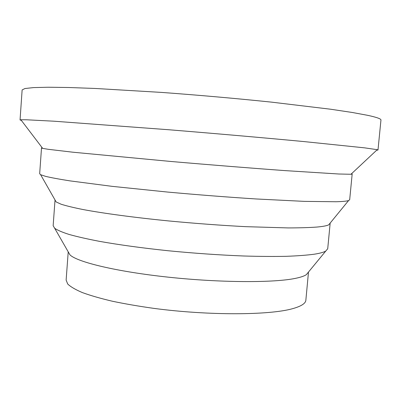 <?xml version="1.0" encoding="UTF-8"?>
<svg xmlns="http://www.w3.org/2000/svg" width="401" height="401" viewBox="0 0 401 401"><rect width="100%" height="100%" fill="white"/><g stroke="black" fill="none" stroke-linecap="round" stroke-linejoin="round"><path stroke-width="0.6" d="M21.348 120.395L20.05 119.954L20.867 119.764L26.346 119.769L53.879 121.197L168.731 129.744C216.204 133.618 265.367 137.929 303.567 141.538L364.649 147.854L377.221 149.688L377.993 150.014L376.639 150.23M20.05 119.954L22.13 89.929L24.952 88.526L33.509 87.598L48.13 87.233L68.847 87.508L95.293 88.466L161.678 92.42C199.302 95.197 235.858 98.425 271.337 102.115L330.645 109.227L352.273 112.475L367.822 115.358C376.81 117.318 381.186 118.881 380.95 120.059L377.993 150.014M42.195 147.763L41.509 147.954L42.666 148.38L48.065 149.277L72.797 152.2L170.886 161.468C210.896 164.931 252.294 168.24 285.076 170.615L338.77 174.004L350.955 174.27L352.168 174.039L351.527 173.738M41.509 147.954L39.669 173.738L40.621 174.696L45.739 176.405C51.363 177.728 59.438 179.217 69.969 180.876L112.135 186.35L167.583 192.059C198.179 194.841 227.708 197.142 256.164 198.966L304.439 201.377L336.118 201.743C342.639 201.558 346.795 201.162 348.579 200.555L349.677 199.768L352.168 174.039M55.067 200.049L56.155 201.954L61.097 204.219C66.325 205.878 73.659 207.653 83.097 209.548C103.638 213.392 134.17 217.507 168.661 220.936C195.202 223.462 220.886 225.372 245.708 226.665L288.214 227.923C299.773 227.898 309.301 227.608 316.8 227.066C322.835 226.52 326.81 225.778 328.72 224.846L330.113 223.141M54.997 200.34L53.153 225.708L54.701 228.299C57.528 230.239 62.411 232.319 69.358 234.525C77.498 236.78 87.588 239.066 99.633 241.377C119.303 244.876 142.089 247.993 167.989 250.73C194.239 253.302 219.593 255.061 244.044 256.008C259.517 256.455 273.487 256.56 285.953 256.329C297.367 255.908 306.795 255.206 314.239 254.214C319.833 253.337 323.672 252.284 325.762 251.061L327.717 248.76L330.133 223.442M68.23 251.868L69.939 254.846C77.218 262.094 116.706 271.688 168.816 277.221C220.881 282.775 274.194 282.885 295.572 278.334C300.65 277.286 304.229 276.073 306.309 274.69L308.489 272.038L305.858 300.204C305.612 303.427 301.246 306.239 292.755 308.635C269.713 315.271 209.021 315.672 154.225 308.424C139.057 306.304 125.092 303.903 112.33 301.221C100.501 298.434 90.531 295.557 82.411 292.6C75.463 289.642 70.556 286.775 67.694 283.993L66.13 280.073L68.22 251.843M42.666 148.38L20.867 119.764M56.155 201.954L40.621 174.696M69.939 254.846L54.701 228.299M306.309 274.69L325.762 251.061M328.72 224.846L348.579 200.555M350.955 174.27L377.221 149.688"/></g></svg>
